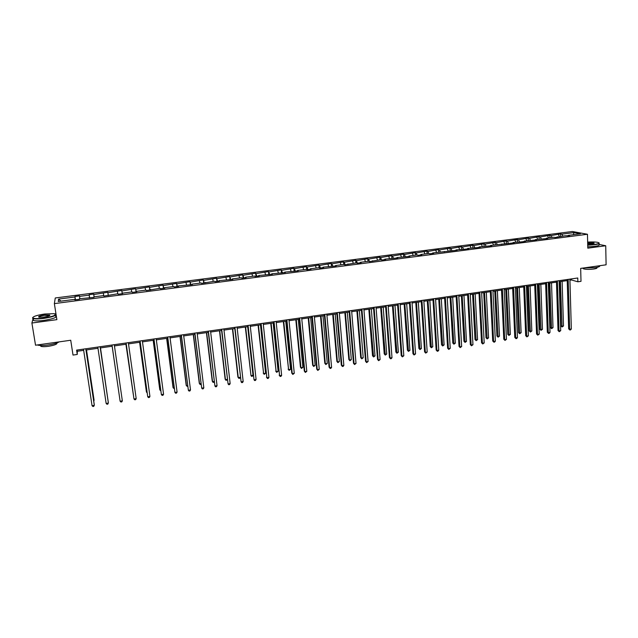 <?xml version="1.0" encoding="UTF-8"?>
<svg xmlns="http://www.w3.org/2000/svg" width="638" height="638" viewBox="0 0 638 638"><rect width="100%" height="100%" fill="white"/><g stroke="black" fill="none" stroke-linecap="round" stroke-linejoin="round"><path stroke-width="0.96" d="M33.104 318.545L31.9 323.019L56.878 319.654L54.366 303.616L587.462 234.258L587.797 248.166L605.725 245.75L598.938 244.402M605.725 245.75L606.1 264.81L580.668 268.391L581.003 281.342L577.869 281.797L577.773 277.993L76.592 350.11L77.254 354.457L77.31 351.267L83.666 350.35M31.9 323.019L35.529 345.206L70.73 340.245L73.019 355.071L77.254 354.457M55.945 313.705L54.844 313.848M587.462 234.258L572.342 231.498L55.275 297.97L54.366 303.616M75.284 299.788L74.949 296.495L75.444 299.772M60.961 301.136L58.592 299.086L74.933 296.981M79.814 298.696L79.519 295.904L74.949 296.495M79.519 296.391L89.208 295.139L89.176 294.66L89.663 297.922M94.073 296.845L93.714 294.07L89.176 294.66M93.762 294.557L107.798 292.26L108.269 295.506M108.301 295.506L107.798 292.26M107.886 292.73L121.77 290.457L122.225 293.695M122.337 293.679L121.77 290.457M121.898 290.92L135.631 288.671L136.069 291.901M136.269 291.877L135.631 288.671M135.806 289.134L149.388 286.901L149.81 290.115M150.089 290.083L149.388 286.901M149.603 287.347L163.033 285.138L163.448 288.344M163.799 288.304L163.033 285.138M163.288 285.585L176.574 283.4L176.973 286.59M177.412 286.534L176.574 283.4M176.87 283.83L190.012 281.661L190.403 284.851M190.906 284.779L190.012 281.661M190.347 282.092L203.339 279.946L203.721 283.12M204.304 283.041L203.339 279.946M203.713 280.369L216.569 278.24L216.936 281.406M217.598 281.318L216.569 278.24M216.984 278.654L229.704 276.549L230.055 279.699M230.789 279.603L229.704 276.549M230.151 276.956L242.735 274.874L243.078 278.009M243.876 277.905L242.735 274.874M243.222 275.273L255.663 273.208L255.998 276.334M256.867 276.222L255.663 273.208M256.189 273.598L268.494 271.549L268.813 274.667M269.762 274.547L268.494 271.549M269.061 271.94L281.23 269.906L281.541 273.016M282.554 272.889L281.23 269.906M281.829 270.297L293.871 268.279L294.174 271.381M295.25 271.238L294.509 268.654L293.871 268.279M294.509 268.654L306.423 266.66L306.695 269.611M307.851 269.603L307.093 267.035L306.423 266.66M307.093 267.035L318.872 265.057L319.12 267.808M320.364 267.984L319.574 265.424L318.872 265.057M319.574 265.424L331.234 263.47L331.465 266.07M332.781 266.365L331.975 263.821L331.234 263.47M331.975 263.821L343.507 261.883L343.722 264.483M345.102 264.77L344.273 262.234L343.507 261.883M344.273 262.234L355.685 260.312L355.892 262.904M357.336 263.183L356.49 260.663L355.685 260.312M356.49 260.663L367.775 258.757L367.974 261.333M369.458 261.564L368.612 259.1L367.775 258.757M368.612 259.1L379.777 257.21L379.969 259.778M381.476 259.881L380.647 257.545L379.777 257.21M380.647 257.545L391.692 255.679L391.876 258.238M393.399 258.223L392.593 256.005L391.692 255.679M392.593 256.005L403.519 254.155L403.702 256.707M405.242 256.588L404.452 254.474L403.519 254.155M404.452 254.474L415.266 252.64L415.434 255.184M562.82 236.076L561.871 234.17L573.961 232.607L580.389 233.795L568.163 235.382L569.519 235.637L564.694 235.829L555.14 237.511L553.816 237.24L546.375 238.205L547.683 238.476L535.37 239.633L536.646 239.912L524.276 241.068L525.529 241.347L521.956 241.818L513.111 242.52L514.34 242.807L490.534 245.447L491.707 245.742L479.13 246.922L480.27 247.225L476.586 247.704L467.638 248.413L468.747 248.724L465.038 249.203L456.058 249.913L457.143 250.224L432.66 252.951L433.68 253.27L429.884 253.764L428.872 253.438L420.825 254.482L421.814 254.809L417.994 255.312L417.013 254.977L416.223 252.959L415.266 252.64M416.223 252.959L426.926 251.133L427.085 253.669M428.704 253.461L427.915 251.452L426.926 251.133M427.915 251.452L438.497 249.641L438.649 252.169M440.316 251.954L439.518 249.952L438.497 249.641M439.518 249.952L449.989 248.166L450.141 250.686M451.856 250.463L451.042 248.469L449.989 248.166M451.042 248.469L461.402 246.691L461.537 249.203M463.308 248.972L462.478 246.994L461.402 246.691M462.478 246.994L472.734 245.231L472.862 247.735M474.68 247.504L473.835 245.526L472.734 245.231M473.835 245.526L483.979 243.78L484.106 246.276M485.973 246.037L485.111 244.067L483.979 243.78M485.111 244.067L495.152 242.344L495.271 244.832M497.185 244.585L496.308 242.623L495.152 242.344M496.308 242.623L506.245 240.917L506.349 243.397M508.311 243.142L507.425 241.188L506.245 240.917M507.425 241.188L517.259 239.497L517.362 241.969M519.364 241.706L518.471 239.768L517.259 239.497M518.471 239.768L528.192 238.086L528.288 240.55M530.345 240.287L529.436 238.357L528.192 238.086M529.436 238.357L539.054 236.69L539.142 239.146M541.247 238.867L540.322 236.945L539.054 236.69M540.322 236.945L549.844 235.294L549.924 237.743M552.069 237.464L551.136 235.558L549.844 235.294M551.136 235.558L560.555 233.915L560.627 236.355M561.871 234.17L560.555 233.915M417.013 254.977L408.902 256.029L409.867 256.364L396.9 257.585L397.825 257.927L384.802 259.156L385.703 259.499L381.795 260.009L380.91 259.658L369.546 261.596L368.692 261.245L360.342 262.322L361.172 262.681L357.208 263.199L356.387 262.84L344.775 264.81L343.986 264.443L335.508 265.544L336.274 265.918L322.956 267.17L323.681 267.553L319.622 268.08L318.904 267.697L310.299 268.813L310.993 269.196L306.902 269.73L306.224 269.34L297.555 270.464L298.209 270.855L284.707 272.131L285.322 272.53L271.764 273.806L272.346 274.212L258.717 275.504L259.259 275.911L255.048 276.461L254.514 276.047L245.574 277.203L246.077 277.626L241.834 278.176L241.339 277.753L232.32 278.926L232.79 279.348L218.97 280.656L219.4 281.087L215.086 281.645L214.671 281.214L201.56 283.4L201.185 282.961L191.958 284.157L192.301 284.604L178.289 285.928L178.592 286.382L174.174 286.956L173.887 286.502L164.508 287.714L164.771 288.177L160.321 288.751L160.074 288.288L146.357 290.561L146.15 290.099L136.628 291.327L136.803 291.805L132.281 292.395L132.114 291.917L122.52 293.161L122.648 293.639L118.094 294.238L117.974 293.751L103.787 296.088L103.715 295.593L93.953 296.861L94.001 297.364L79.503 298.736L79.503 299.246L74.829 299.852L74.845 299.342L58.257 301.487L58.592 299.086M89.416 297.954L89.336 297.46M89.583 297.93L89.208 295.139M103.699 295.601L103.372 293.313M108.364 295.498L108.293 295.003M117.775 293.775L117.416 291.502M122.576 293.655L122.52 293.161M131.731 291.965L131.356 289.7M136.668 291.821L136.628 291.327M145.584 290.17L145.193 287.921M150.656 290.003L150.624 289.516M159.333 288.384L158.91 286.151M164.532 288.209L164.508 287.714M172.962 286.621L172.523 284.396M178.297 286.422L178.289 285.928M186.495 284.867L186.041 282.65M191.958 284.644L191.958 284.157M199.917 283.12L199.439 280.919M205.508 282.889L205.516 282.395M213.244 281.398L212.741 279.205M218.954 281.143L218.97 280.656M226.458 279.683L225.948 277.498M232.296 279.412L232.32 278.926M239.577 277.985L239.043 275.815M245.534 277.69L245.574 277.203M252.592 276.294L252.042 274.133M258.669 275.991L258.717 275.504M265.512 274.619L264.945 272.474M271.7 274.292L271.764 273.806M278.335 272.96L277.745 270.823M284.636 272.617L284.707 272.131M291.064 271.31L290.457 269.18M297.475 270.951L297.555 270.464M303.688 269.667L303.066 267.553M310.212 269.3L310.299 268.813M316.225 268.048L315.587 265.942M322.852 267.657L322.956 267.17M328.666 266.429L328.012 264.339M335.405 266.03L335.508 265.544M341.019 264.834L340.341 262.744M347.854 264.411L347.973 263.933M353.277 263.239L352.583 261.165M360.215 262.808L360.342 262.322M365.438 261.66L364.737 259.602M372.488 261.213L372.616 260.735M377.521 260.097L376.795 258.039M384.666 259.634L384.802 259.156M389.507 258.542L388.773 256.5M396.748 258.063L396.9 257.585M401.414 257.002L400.656 254.961M408.751 256.508L408.902 256.029M413.225 255.471L412.459 253.446M420.657 254.961L420.825 254.482M424.956 253.948L424.174 251.93M432.484 253.43L432.66 252.951M436.607 252.441L435.81 250.431M444.223 251.906L444.399 251.428M448.163 250.941L447.358 248.94M455.875 250.391L456.058 249.913M459.647 249.45L458.818 247.464M467.439 248.892L467.638 248.413M471.043 247.975L470.206 245.997M478.923 247.4L479.13 246.922M482.36 246.507L481.507 244.537M490.327 245.917L490.534 245.447M493.597 245.048L492.727 243.086M501.651 244.45L501.867 243.979M504.754 243.604L503.876 241.65M512.888 242.99L513.111 242.52M515.831 242.169L514.938 240.223M524.045 241.547L524.276 241.068M526.836 240.741L525.927 238.803M535.13 240.103L535.37 239.633M537.754 239.322L536.837 237.4M546.136 238.676L546.375 238.205M548.608 237.918L547.675 235.996M557.054 237.256L557.309 236.786M559.382 236.523L558.433 234.609M567.908 235.853L568.163 235.382M569.933 280.21L571.457 279.986L577.869 281.797M86.034 350.007L97.989 348.284M100.294 347.949L112.184 346.235L119.426 396.469M114.449 345.908L126.236 344.209M128.525 343.882L140.177 342.199M142.481 341.864L154.013 340.206M156.334 339.871L167.738 338.22M170.075 337.885L181.359 336.258M183.712 335.923L194.869 334.312M197.238 333.969L208.275 332.374M210.66 332.031L221.577 330.46M223.978 330.109L234.784 328.554M237.192 328.203L247.887 326.664M250.303 326.313L260.886 324.79M263.319 324.439L273.79 322.924M276.238 322.573L286.59 321.081M289.054 320.723L299.294 319.247M301.774 318.888L311.91 317.429M314.398 317.07L324.431 315.619M326.927 315.26L336.848 313.832M339.368 313.465L349.185 312.054M351.705 311.687L361.427 310.283M363.963 309.916L373.573 308.529M376.125 308.162L385.639 306.79M388.191 306.423L397.61 305.068M400.178 304.693L409.492 303.353M412.076 302.978L421.295 301.646M423.879 301.272L433.003 299.956M435.602 299.581L444.638 298.281M447.246 297.906L456.178 296.614M458.802 296.239L467.646 294.963M470.27 294.581L479.026 293.32M481.666 292.938L490.319 291.694M492.975 291.311L501.54 290.075M504.203 289.692L512.681 288.464M515.352 288.081L523.742 286.869M526.422 286.486L534.732 285.282M537.411 284.899L545.634 283.711M548.329 283.32L556.472 282.148M559.167 281.757L567.222 280.6M571.425 278.902L571.457 279.986M77.118 350.039L77.31 351.267M573.379 234.704L573.961 232.607M74.941 299.836L74.845 299.342M567.19 279.516L568.649 328.857L569.638 329.24L568.179 279.372M571.337 328.961L570.555 329.894L569.878 329.998L569.638 329.24L571.337 328.961L569.901 279.125M569.878 329.998L568.649 328.857M559.478 281.717L560.866 325.866L561.823 326.241L563.498 325.97L562.126 281.334M560.427 281.573L562.07 326.991L560.866 325.866M563.498 325.97L562.07 326.991M587.726 244.92L594.464 244.45C598.915 243.764 600.095 243.086 598.013 242.416C595.669 241.93 592.216 241.818 587.654 242.097M599.042 242.911C599.88 243.549 598.396 244.147 594.6 244.705L587.726 245.191M587.67 242.831C591.123 242.568 593.292 242.671 594.185 243.15L591.904 243.931L587.702 244.171M599.6 265.719C600.27 266.453 598.771 267.099 595.11 267.665L583.802 267.952M596.761 267.386L596.769 267.529C597.559 268.088 596.53 268.59 593.683 269.037C588.874 269.563 585.365 269.451 583.164 268.71L583.092 268.048M598.938 244.506C600.039 245.167 598.604 245.789 594.632 246.38L587.765 246.866M593.978 243.453L587.678 243.094M43.751 318.091C53.895 316.352 57.324 314.885 54.031 313.673L44.604 314.008C36.422 315.284 32.514 316.615 32.881 317.995C34.332 318.769 37.961 318.793 43.751 318.091M55.49 314.191C56.599 315.563 52.699 316.966 43.783 318.41C38.735 319.04 35.202 319.096 33.2 318.577L32.642 318.314L32.721 317.477M43.966 317.054L39.245 317.23C37.61 316.608 39.325 315.874 44.397 315.012L49.804 315.068C50.019 315.746 48.073 316.408 43.966 317.054M49.668 315.555L44.429 315.324C40.84 315.874 38.958 316.472 38.782 317.126M59.214 341.872C57.037 343.148 53.313 344.185 48.041 344.983C43.033 345.644 39.516 345.66 37.506 345.038L37.307 344.959M56.862 342.957C57.484 344.113 54.693 345.23 48.472 346.306C44.867 346.785 42.347 346.793 40.896 346.338L40.481 345.477M55.482 315.985C57.284 317.341 53.496 318.801 44.094 320.356C39.046 320.994 35.521 321.042 33.511 320.515L33.296 319.191M556.432 281.063L558.027 330.556L559 330.939L557.405 280.919M560.706 330.667L559.247 331.704L559 330.939L560.706 330.667L559.135 280.672M559.247 331.704L558.027 330.556M545.602 282.618L547.324 332.262L548.281 332.653L546.543 282.482M550.004 332.382L549.23 333.315L548.544 333.419L548.281 332.653L550.004 332.382L548.289 282.235M548.544 333.419L547.324 332.262M548.879 283.24L550.387 327.533L551.328 327.9L553.01 327.637L551.519 282.865M549.812 283.113L551.583 328.658L550.387 327.533M553.01 327.637L551.583 328.658M538.201 284.779L539.836 329.208L540.753 329.583L542.452 329.312L540.841 284.404M539.118 284.652L541.024 330.34L539.836 329.208M542.452 329.312L541.024 330.34M534.692 284.189L536.558 333.993L537.491 334.384L535.617 284.062M539.23 334.105L537.77 335.149L537.491 334.384L539.23 334.105L537.371 283.806M537.77 335.149L536.558 333.993M527.459 286.334L529.213 330.891L530.114 331.274L531.829 331.002L530.082 285.952M528.352 286.207L530.393 332.031L529.213 330.891M531.829 331.002L530.393 332.031M523.702 285.776L525.712 335.724L526.629 336.122L524.603 285.641M528.376 335.843L526.916 336.888L526.629 336.122L528.376 335.843L526.374 285.385M526.916 336.888L525.712 335.724M516.636 287.897L518.519 332.581L519.404 332.972L521.126 332.701L519.252 287.515M517.514 287.77L519.691 333.73L518.519 332.581M521.126 332.701L519.691 333.73M512.633 287.363L514.794 337.47L515.687 337.877L513.518 287.236M517.45 337.59L516.692 338.531L515.99 338.642L515.687 337.877L517.45 337.59L515.305 286.98M515.99 338.642L514.794 337.47M505.743 289.469L507.744 334.296L508.614 334.687L510.352 334.408L508.35 289.086M506.596 289.341L508.917 335.444L507.744 334.296M510.352 334.408L508.917 335.444M501.492 288.966L503.797 339.233L504.674 339.639L502.353 288.847M506.444 339.352L504.985 340.413L504.674 339.639L506.444 339.352L504.148 288.583M504.985 340.413L503.797 339.233M494.769 291.048L496.906 336.011L497.752 336.409L499.498 336.13L497.369 290.673M495.606 290.928L498.071 337.167L496.906 336.011M499.498 336.13L498.071 337.167M490.271 290.585L492.719 341.003L493.573 341.418L491.108 290.465M495.359 341.131L494.617 342.072L493.9 342.183L493.573 341.418L495.359 341.131L492.919 290.202M493.9 342.183L492.719 341.003M483.724 292.643L485.989 337.741L486.818 338.148L488.572 337.869L486.315 292.268M484.537 292.523L487.145 338.906L485.989 337.741M488.572 337.869L487.145 338.906M478.963 292.212L481.562 342.781L482.4 343.204L479.784 292.092M484.202 342.917L482.743 343.978L482.4 343.204L484.202 342.917L481.602 291.829M482.743 343.978L481.562 342.781M472.599 294.246L474.991 339.488L475.804 339.894L477.575 339.615L475.174 293.871M473.388 294.134L476.139 340.652L474.991 339.488M477.575 339.615L476.139 340.652M467.582 293.847L470.334 344.584L471.147 345.006L468.38 293.735M472.957 344.719L471.498 345.78L471.147 345.006L472.957 344.719L470.214 293.472M471.498 345.78L470.334 344.584M461.394 295.865L463.922 341.242L464.711 341.657L466.498 341.37L463.962 295.49M462.159 295.753L465.062 342.415L463.922 341.242M466.498 341.37L465.062 342.415M456.114 295.498L459.025 346.394L459.815 346.825L456.888 295.386M461.641 346.53L460.181 347.598L459.815 346.825L461.641 346.53L458.738 295.123M460.181 347.598L459.025 346.394M450.109 297.491L452.773 343.013L453.546 343.427L455.341 343.14L452.669 297.125M450.859 297.38L453.913 344.193L452.773 343.013M455.341 343.14L453.913 344.193M444.566 297.156L447.629 348.212L448.402 348.651L445.316 297.053M450.237 348.356L448.785 349.425L448.402 348.651L450.237 348.356L447.182 296.782M448.785 349.425L447.629 348.212M438.745 299.134L441.552 344.791L442.301 345.214L444.104 344.927L441.297 298.759M439.47 299.023L442.676 345.979L441.552 344.791M444.104 344.927L442.676 345.979M432.931 298.831L436.153 350.047L436.91 350.493L433.665 298.728M438.761 350.19L438.035 351.147L437.301 351.267L436.91 350.493L438.761 350.19L435.539 298.456M437.301 351.267L436.153 350.047M427.3 300.785L430.243 346.586L430.977 347.008L432.795 346.721L429.845 300.41M428.002 300.681L431.368 347.774L430.243 346.586M432.795 346.721L431.368 347.774M421.216 300.522L424.597 351.897L425.331 352.343L421.925 300.418M427.189 352.048L425.737 353.117L425.331 352.343L427.189 352.048L423.807 300.147M425.737 353.117L424.597 351.897M415.777 302.444L418.863 348.388L419.573 348.819L421.399 348.531L418.313 302.077M416.455 302.348L419.971 349.584L418.863 348.388M421.399 348.531L419.971 349.584M409.413 302.221L412.961 353.755L413.671 354.21L410.098 302.117M415.545 353.915L414.086 354.991L413.671 354.21L415.545 353.915L411.996 301.846M414.086 354.991L412.961 353.755M404.165 304.119L407.395 350.206L408.081 350.645L409.931 350.35L406.693 303.752M404.819 304.023L408.503 351.41L407.395 350.206M409.931 350.35L408.503 351.41M397.53 303.927L401.238 355.637L401.924 356.092L398.184 303.832M403.814 355.789L402.355 356.873L401.924 356.092L403.814 355.789L400.098 303.56M402.355 356.873L401.238 355.637M392.474 305.801L395.847 352.04L396.517 352.479L398.375 352.184L394.986 305.442M393.104 305.714L396.948 353.253L395.847 352.04M398.375 352.184L396.948 353.253M385.551 305.65L389.427 357.519L390.089 357.99L386.181 305.562M391.995 357.679L391.301 358.644L390.536 358.763L390.089 357.99L391.995 357.679L388.111 305.283M390.536 358.763L389.427 357.519M380.695 307.5L384.22 353.883L384.866 354.329L386.74 354.034L383.199 307.141M381.301 307.42L385.304 355.103L384.22 353.883M386.74 354.034L385.304 355.103M373.485 307.388L377.536 359.425L378.174 359.896L374.091 307.301M380.089 359.585L378.637 360.677L378.174 359.896L380.089 359.585L376.037 307.022M378.637 360.677L377.536 359.425M368.836 309.215L372.512 355.741L373.126 356.195L375.016 355.892L371.332 308.856M369.418 309.135L373.589 356.961L372.512 355.741M375.016 355.892L373.589 356.961M361.331 309.135L365.55 361.339L366.172 361.818L361.913 309.055M368.102 361.507L366.643 362.599L366.172 361.818L368.102 361.507L363.867 308.776M366.643 362.599L365.55 361.339M356.889 310.937L360.717 357.607L361.307 358.07L363.213 357.766L359.369 310.578M357.447 310.858L361.307 358.07L361.786 358.843L360.717 357.607M363.213 357.766L361.786 358.843M349.09 310.897L353.484 363.269L354.074 363.756L349.64 310.818M356.02 363.445L354.569 364.537L354.074 363.756L356.02 363.445L351.61 310.539M354.569 364.537L353.484 363.269M344.855 312.676L348.834 359.497L349.409 359.96L351.323 359.657L347.319 312.317M345.381 312.596L349.409 359.96L349.895 360.733L348.834 359.497M351.323 359.657L349.895 360.733M336.752 312.676L341.322 365.215L341.896 365.702L337.279 312.596M343.85 365.391L343.18 366.364L342.399 366.483L341.896 365.702L343.85 365.391L339.264 312.309M342.399 366.483L341.322 365.215M332.725 314.422L336.864 361.395L337.414 361.866L339.344 361.555L335.189 314.071M333.235 314.351L337.414 361.866L337.917 362.631L336.864 361.395M339.344 361.555L337.917 362.631M324.319 314.462L329.08 367.177L329.623 367.671L324.822 314.39M331.593 367.352L330.931 368.325L330.141 368.453L329.623 367.671L331.593 367.352L326.823 314.103M330.141 368.453L329.08 367.177M320.515 316.185L324.814 363.301L325.34 363.78L327.278 363.469L322.964 315.834M320.994 316.113L325.34 363.78L325.851 364.553L324.814 363.301M327.278 363.469L325.851 364.553M311.799 316.265L316.735 369.147L317.253 369.649L312.277 316.201M319.247 369.33L317.796 370.431L317.253 369.649L319.247 369.33L314.287 315.906M317.796 370.431L316.735 369.147M308.21 317.963L312.668 365.231L313.17 365.71L315.124 365.399L310.65 317.612M308.664 317.891L313.17 365.71L313.705 366.483L312.668 365.231M315.124 365.399L313.705 366.483M299.182 318.083L304.31 371.141L304.797 371.643L299.629 318.019M306.806 371.324L305.355 372.425L304.797 371.643L306.806 371.324L301.662 317.724M305.355 372.425L304.31 371.141M295.817 319.75L300.442 367.169L300.913 367.655L302.883 367.344L298.241 319.399M296.247 319.686L300.913 367.655L301.463 368.429L300.442 367.169M302.883 367.344L301.463 368.429M286.47 319.909L291.781 373.142L292.252 373.653L286.893 319.853M294.27 373.334L292.818 374.434L292.252 373.653L294.27 373.334L288.934 319.558M292.818 374.434L291.781 373.142M283.336 321.552L288.567 369.617L290.553 369.298L285.744 321.201M283.735 321.488L288.567 369.617L289.134 370.391L288.121 369.123M290.553 369.298L289.134 370.391M273.662 321.751L279.603 375.678L274.053 321.696M281.637 375.351L280.999 376.332L280.194 376.46L279.603 375.678L281.637 375.351L276.118 321.4M280.194 376.46L279.165 375.16M270.751 323.362L276.134 371.595L278.128 371.276L273.152 323.019M271.126 323.306L276.134 371.595L276.709 372.369L275.704 371.093M278.128 371.276L276.709 372.369M260.759 323.61L266.867 377.72L261.117 323.562M268.917 377.393L268.287 378.374L267.466 378.501L266.867 377.72L268.917 377.393L263.199 323.259M267.466 378.501L266.453 377.194M258.079 325.189L263.606 373.581L265.615 373.262L260.471 324.846M258.43 325.141L263.606 373.581L264.196 374.354L263.207 373.07M265.615 373.262L264.196 374.354M247.751 325.484L254.028 379.777L248.086 325.436M256.093 379.443L255.471 380.431L254.65 380.559L254.028 379.777L256.093 379.443L250.176 325.133M245.311 327.031L250.981 375.583L253.007 375.264L247.688 326.688M245.63 326.991L250.981 375.583L251.587 376.364L252.401 376.237L253.007 375.264M234.648 327.366L241.1 381.843L234.944 327.326M243.174 381.508L242.56 382.497L241.73 382.633L241.1 381.843L243.174 381.508L237.057 327.023M232.447 328.889L237.918 377.082L238.261 377.6L240.287 377.281L239.705 378.254L238.891 378.382L238.261 377.6L232.734 328.849M221.442 329.264L228.069 383.932L221.713 329.232M230.159 383.597L229.552 384.586L228.715 384.722L228.069 383.932L230.159 383.597L223.842 328.921M219.488 330.755L225.134 379.108L225.453 379.634L227.264 379.347M219.743 330.723L225.453 379.634L226.091 380.415L227.303 379.658M208.132 331.186L214.934 386.038L208.371 331.146M217.048 385.695L216.441 386.684L215.604 386.819L214.934 386.038L217.048 385.695L210.516 330.843M206.425 332.645L212.255 381.157L212.542 381.684L214.145 381.428M206.656 332.613L212.542 381.684L213.204 382.465L214.216 382.026M194.726 333.116L201.704 388.151L194.925 333.084M203.825 387.816L203.235 388.805L202.39 388.941L201.704 388.151L203.825 387.816L197.086 332.773M193.266 334.543L199.271 383.215L199.534 383.749L200.922 383.534M193.466 334.511L199.534 383.749L200.212 384.531L201.034 384.403M181.208 335.062L188.362 390.289L181.375 335.03M190.507 389.946L189.925 390.942L189.071 391.078L188.362 390.289L190.507 389.946L183.561 334.719M180.004 336.457L186.2 385.288L186.432 385.831L187.604 385.647M180.171 336.433L186.432 385.831L187.716 386.516M167.587 337.016L174.924 392.442L167.722 337M177.085 392.091L176.511 393.096L175.649 393.231L174.924 392.442L177.085 392.091L169.915 336.681M166.638 338.379L173.018 387.378L173.233 387.928L174.182 387.776M166.773 338.363L173.233 387.928L174.294 388.654M153.854 338.993L161.382 394.611L153.957 338.977M163.559 394.26L162.993 395.257L162.124 395.401L161.382 394.611L163.559 394.26L156.174 338.658M153.176 340.325L159.747 389.483L159.923 390.041L160.648 389.922M153.279 340.309L159.923 390.041L160.768 390.807M140.017 340.987L147.737 396.796L140.089 340.971M149.93 396.445L149.372 397.442L148.494 397.586L147.737 396.796L149.93 396.445L142.322 340.652M139.602 342.279L146.365 391.604L147.011 392.091M139.674 342.271L146.517 392.171L147.115 392.793M126.069 342.989L133.98 398.997L126.109 342.989M136.189 398.646L135.639 399.651L134.754 399.787L133.98 398.997L136.189 398.646L128.35 342.662M125.925 344.257L133.27 394.268M125.965 344.249L133.326 394.643M122.344 400.863L121.802 401.868L120.909 402.012L120.111 401.214L112.009 345.014L120.111 401.214L122.344 400.863L114.274 344.687M112.144 346.243L119.434 396.517M100.086 346.729L108.388 403.096L106.139 403.455L97.805 347.056M100.11 346.729L108.324 402.49L107.854 404.101L106.953 404.245L106.139 403.455M107.71 398.327L100.485 347.925M107.742 398.559L100.461 347.925M85.787 348.787L94.32 405.345L92.055 405.712L83.482 349.122M85.843 348.779L94.288 404.731L93.794 406.358L92.893 406.502L92.055 405.712M93.658 400.56L94.033 399.898L86.505 349.943M93.746 401.127L94.065 400.497L86.449 349.951M583.148 268.04L583.164 268.71M33.511 320.515L33.2 318.577M49.317 315.252L49.389 315.714M40.76 345.493L40.896 346.338"/></g></svg>
